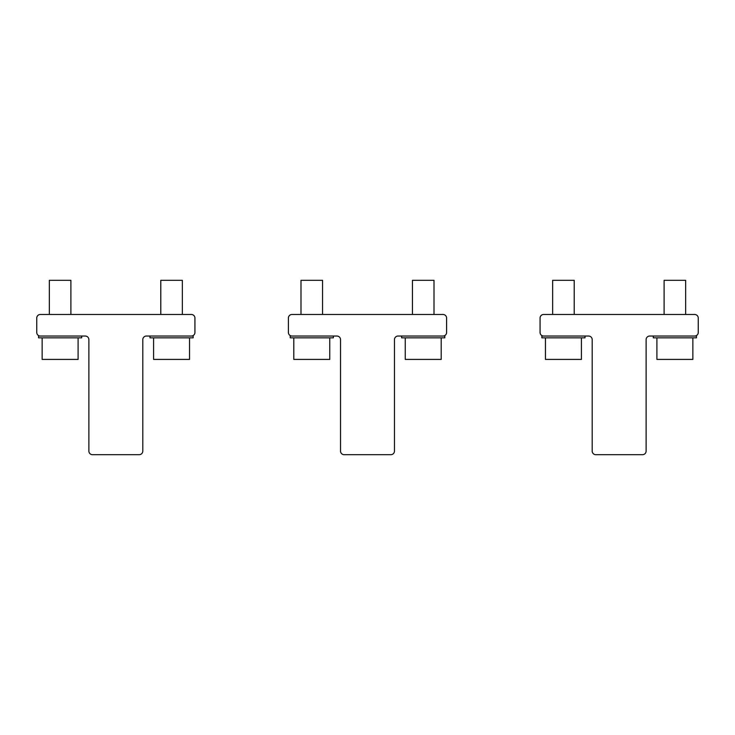 <?xml version="1.0" encoding="UTF-8"?>
<svg xmlns="http://www.w3.org/2000/svg" width="735" height="735" viewBox="0 0 735 735"><rect width="100%" height="100%" fill="white"/><g stroke="black" fill="none" stroke-linecap="round" stroke-linejoin="round"><path stroke-width="1.1" d="M88.88 339.634A3.592 3.592 0 0 0 85.288 336.042L40.342 336.042A3.592 3.592 0 0 1 36.75 332.45L36.75 318.071A3.592 3.592 0 0 1 40.342 314.47L191.339 314.47A3.592 3.592 0 0 1 194.931 318.071L194.931 332.45A3.592 3.592 0 0 1 191.339 336.042L146.403 336.042A3.592 3.592 0 0 0 142.801 339.634L142.801 451.088A3.592 3.592 0 0 1 139.209 454.68L92.472 454.68A3.592 3.592 0 0 1 88.88 451.088L88.88 339.634M340.535 339.634A3.592 3.592 0 0 0 336.942 336.042L292.006 336.042A3.592 3.592 0 0 1 288.405 332.45L288.405 318.071A3.592 3.592 0 0 1 292.006 314.47L442.994 314.47A3.592 3.592 0 0 1 446.595 318.071L446.595 332.45A3.592 3.592 0 0 1 442.994 336.042L398.058 336.042A3.592 3.592 0 0 0 394.465 339.634L394.465 451.088A3.592 3.592 0 0 1 390.864 454.68L344.136 454.68A3.592 3.592 0 0 1 340.535 451.088L340.535 339.634M592.199 339.634A3.592 3.592 0 0 0 588.597 336.042L543.661 336.042A3.592 3.592 0 0 1 540.069 332.45L540.069 318.071A3.592 3.592 0 0 1 543.661 314.47L694.658 314.47A3.592 3.592 0 0 1 698.25 318.071L698.25 332.45A3.592 3.592 0 0 1 694.658 336.042L649.712 336.042A3.592 3.592 0 0 0 646.12 339.634L646.12 451.088A3.592 3.592 0 0 1 642.528 454.68L595.791 454.68A3.592 3.592 0 0 1 592.199 451.088L592.199 339.634M38.551 337.843L81.686 337.843L81.686 336.042L38.551 336.042L38.551 337.843M149.995 337.843L193.14 337.843L193.14 336.042L149.995 336.042L149.995 337.843M290.206 337.843L333.35 337.843L333.35 336.042L290.206 336.042L290.206 337.843M401.65 337.843L444.794 337.843L444.794 336.042L401.65 336.042L401.65 337.843L401.65 336.042M541.86 337.843L585.005 337.843L585.005 336.042L541.86 336.042L541.86 337.843M653.314 337.843L696.449 337.843L696.449 336.042L653.314 336.042L653.314 337.843M42.143 337.843L42.143 359.415L78.094 359.415L78.094 337.843M49.337 314.47L49.337 280.32L70.9 280.32L70.9 314.47M153.587 337.843L153.587 359.415L189.538 359.415L189.538 337.843M160.781 314.47L160.781 280.32L182.353 280.32L182.353 314.47M293.798 337.843L293.798 359.415L329.749 359.415L329.749 337.843M300.992 314.47L300.992 280.32L322.564 280.32L322.564 314.47M405.251 337.843L405.251 359.415L441.202 359.415L441.202 337.843M412.436 314.47L412.436 280.32L434.008 280.32L434.008 314.47M545.462 337.843L545.462 359.415L581.413 359.415L581.413 337.843M552.646 314.47L552.646 280.32L574.219 280.32L574.219 314.47M656.906 337.843L656.906 359.415L692.857 359.415L692.857 337.843M664.1 314.47L664.1 280.32L685.663 280.32L685.663 314.47"/></g></svg>

